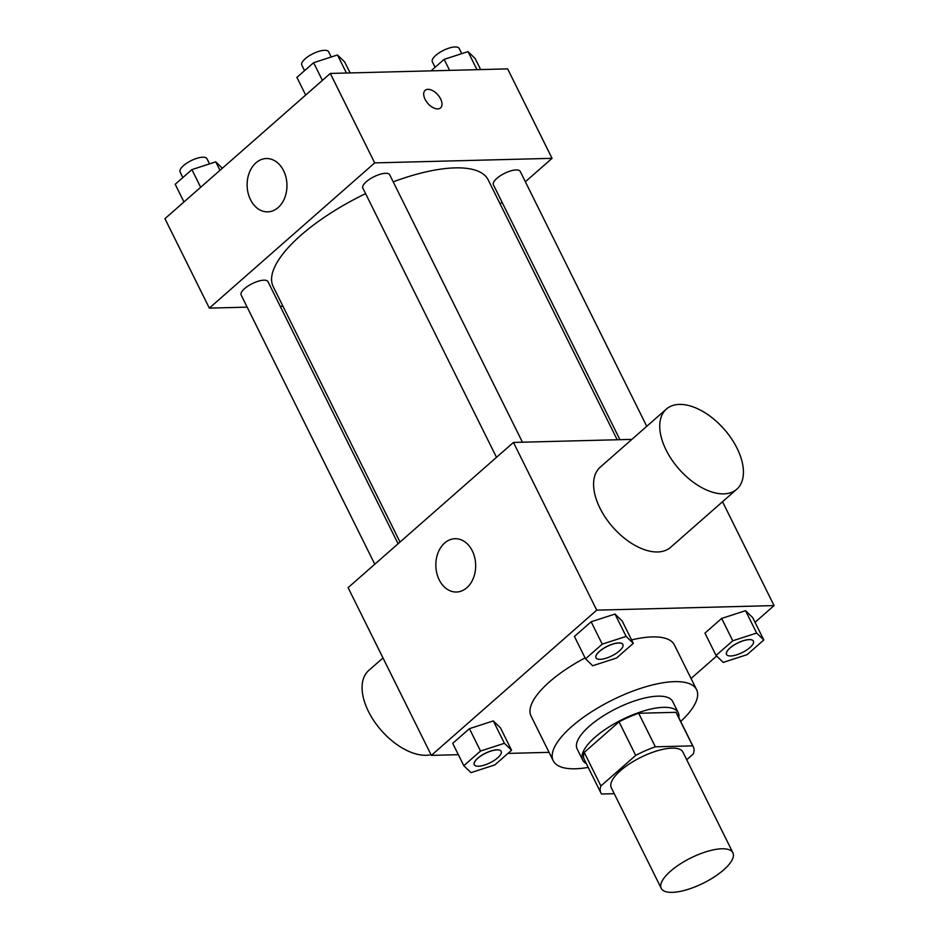 <?xml version="1.0" encoding="UTF-8"?>
<svg xmlns="http://www.w3.org/2000/svg" width="939" height="939" viewBox="0 0 939 939"><rect width="100%" height="100%" fill="white"/><g stroke="black" fill="none" stroke-linecap="round" stroke-linejoin="round"><path stroke-width="1.41" d="M721.88 848.786A40.001 14.062 -26.4 0 1 732.901 852.776A40.001 14.062 -26.4 0 1 703.323 883.165A40.001 14.062 -26.4 0 1 661.244 888.353A40.001 14.062 -26.4 0 1 679.742 864.279A40.001 14.062 -26.4 0 1 721.88 848.786M661.244 888.353L611.289 787.715A40.001 14.062 -26.4 0 1 629.787 763.653A40.001 14.062 -26.4 0 1 671.925 748.148A40.001 14.062 -26.4 0 1 682.946 752.151L732.901 852.776M600.866 792.892L584.222 759.346A51.633 18.146 -26.4 0 1 584.246 752.421L619.047 721.845L635.703 755.39L600.89 785.955A51.633 18.146 -26.4 0 0 600.866 792.892A51.633 18.146 -26.4 0 0 601.582 794.018L614.247 793.69M686.714 759.733L693.334 753.911A51.633 18.146 -26.4 0 0 693.358 746.975A51.633 18.146 -26.4 0 0 692.653 745.859L655.328 746.81A51.633 18.146 -26.4 0 0 635.703 755.39M692.653 745.859L675.998 712.314L638.673 713.276L655.328 746.81M675.998 712.314A51.633 18.146 -26.4 0 1 676.714 713.429L693.358 746.975M619.047 721.845A51.633 18.146 -26.4 0 1 638.673 713.276M678.803 717.642A53.335 18.745 153.6 0 0 678.24 712.678A53.335 18.745 153.6 0 0 622.123 719.591A53.335 18.745 153.6 0 0 582.685 760.109A53.335 18.745 153.6 0 0 586.312 763.56M582.685 760.109L577.133 748.923A53.335 18.745 -26.4 0 1 601.805 716.833A53.335 18.745 -26.4 0 1 657.981 696.163A53.335 18.745 -26.4 0 1 672.688 701.492L678.24 712.678M584.246 752.421L600.89 785.955M588.225 767.409A80.003 28.123 -26.4 0 1 553.247 760.778A80.003 28.123 -26.4 0 1 590.255 712.642A80.003 28.123 -26.4 0 1 674.519 681.644A80.003 28.123 -26.4 0 1 696.574 689.637A80.003 28.123 -26.4 0 1 680.716 721.492M631.571 639.905A80.003 28.123 -26.4 0 1 652.323 636.912A80.003 28.123 -26.4 0 1 674.378 644.905L696.574 689.637M553.247 760.778L531.051 716.058A80.003 28.123 -26.4 0 1 585.079 657.922M511.567 750.238L500.464 727.866L493.304 720.929L469.43 728.664L452.715 743.348L463.819 765.708L470.991 772.644L494.853 764.909L511.567 750.238L504.407 743.301L480.533 751.036L463.819 765.708M755.026 622.311L774.065 605.585L596.723 610.15L431.353 755.379L458.349 754.686M507.952 753.407L549.069 752.35M691.045 678.498L716.645 656.021M763.806 639.987L752.702 617.627L745.543 610.69L721.668 618.425L704.954 633.097L716.058 655.457L723.218 662.394L747.092 654.659L763.806 639.987L756.634 633.05L732.772 640.785L716.058 655.457M633.273 643.344L622.17 620.984L615.01 614.047L591.136 621.782L574.433 636.454L585.525 658.814L592.697 665.751L616.571 658.016L633.273 643.344L626.113 636.407L602.239 644.142L585.525 658.814M722.525 501.743L774.065 605.585M631.877 439.382L513.457 442.433L348.099 587.661L431.353 755.379M513.457 442.433L596.723 610.15M472.294 550.841A26.668 19.907 88.5 0 1 473.491 577.861A26.668 19.907 88.5 0 1 456.448 592.016A26.668 19.907 88.5 0 1 435.849 565.877A26.668 19.907 88.5 0 1 455.075 538.704A26.668 19.907 88.5 0 1 472.294 550.841M736.786 489.219L670.634 547.308A53.335 30.118 -131.3 0 1 612.803 527.119A53.335 30.118 -131.3 0 1 600.244 467.164L666.385 409.075A53.335 30.118 -131.3 0 1 679.378 404.416A53.335 30.118 -131.3 0 1 731.352 438.49A53.335 30.118 -131.3 0 1 736.786 489.219A53.335 30.118 -131.3 0 1 678.956 469.019A53.335 30.118 -131.3 0 1 666.385 409.075M382.995 657.957L368.734 670.481A53.335 30.118 48.7 0 0 374.156 721.211A53.335 30.118 48.7 0 0 426.13 755.285A53.335 30.118 48.7 0 0 431.013 754.686M393.206 181.849A120.004 42.185 -26.4 0 1 455.11 167.881A120.004 42.185 -26.4 0 1 488.186 179.865L617.193 439.757M400.014 542.061L273.202 286.595A120.004 42.185 -26.4 0 1 365.6 193.645M522.448 442.199L389.708 174.807A14.989 5.27 153.6 0 0 373.945 176.743A14.989 5.27 153.6 0 0 362.853 188.129L496.496 457.34M619.928 439.687L493.386 184.772A14.989 5.27 -26.4 0 1 500.323 175.757A14.989 5.27 -26.4 0 1 516.11 169.947A14.989 5.27 -26.4 0 1 520.241 171.438L646.76 426.318M374.778 564.222L241.147 295.022A14.989 5.27 -26.4 0 1 248.084 285.996A14.989 5.27 -26.4 0 1 263.871 280.186A14.989 5.27 -26.4 0 1 268.002 281.688L398.089 543.751M500.135 203.927L502.06 202.237M525.359 181.767L552.05 158.339L374.696 162.893L209.338 308.121L247.168 307.147M280.221 306.302L282.944 306.231M209.338 308.121L164.935 218.67L330.293 73.442L507.647 68.887L552.05 158.339M330.293 73.442L374.696 162.893M283.578 170.675A26.668 19.907 88.5 0 1 284.775 197.695A26.668 19.907 88.5 0 1 267.732 211.85A26.668 19.907 88.5 0 1 247.133 185.711A26.668 19.907 88.5 0 1 266.359 158.538A26.668 19.907 88.5 0 1 283.578 170.675M425.144 90.355A11.667 6.585 -131.3 0 1 427.984 89.346A11.667 6.585 -131.3 0 1 439.358 96.787A11.667 6.585 -131.3 0 1 440.544 107.879A11.667 6.585 -131.3 0 1 427.891 103.466A11.667 6.585 -131.3 0 1 425.144 90.355A11.667 6.585 -131.3 0 1 427.996 89.334A11.667 6.585 -131.3 0 1 439.346 96.787A11.667 6.585 -131.3 0 1 440.544 107.891M350.118 72.937L344.648 61.915L337.488 54.978L313.614 62.713L296.9 77.385L305.68 95.062M337.488 54.978L346.444 73.031M313.614 62.713L322.394 80.39M304.553 70.671L301.806 65.131A14.989 5.27 -26.4 0 1 308.731 56.117A14.989 5.27 -26.4 0 1 324.518 50.307A14.989 5.27 -26.4 0 1 328.65 51.809L331.232 57.009M222.355 168.245L215.782 161.86L191.908 169.607L175.194 184.279L183.974 201.955M215.782 161.86L219.984 170.335M191.908 169.607L200.676 187.284M182.847 177.565L180.1 172.025A14.989 5.27 -26.4 0 1 187.025 162.999A14.989 5.27 -26.4 0 1 202.812 157.2A14.989 5.27 -26.4 0 1 206.944 158.691L209.526 163.891M480.651 69.58L475.181 58.558L468.009 51.622L444.147 59.357L431.048 70.859M468.009 51.622L476.977 69.674M444.147 59.357L449.617 70.378M435.086 67.315L432.327 61.774A14.989 5.27 -26.4 0 1 439.264 52.76A14.989 5.27 -26.4 0 1 455.051 46.95A14.989 5.27 -26.4 0 1 459.183 48.452L461.765 53.64M596.019 657.84A14.989 5.27 -26.4 0 1 602.955 648.814A14.989 5.27 -26.4 0 1 618.742 643.004A14.989 5.27 -26.4 0 1 622.874 644.506A14.989 5.27 -26.4 0 1 611.794 655.891A14.989 5.27 -26.4 0 1 596.019 657.84L595.983 657.746A14.989 5.27 -26.4 0 1 595.983 657.746A14.989 5.27 -26.4 0 1 602.908 648.732A14.989 5.27 -26.4 0 1 618.695 642.922A14.989 5.27 -26.4 0 1 622.827 644.412A14.989 5.27 -26.4 0 1 622.85 644.459M622.17 620.984L615.01 614.047L626.113 636.407M615.01 614.047L591.136 621.782L602.239 644.142M591.136 621.782L574.433 636.454M474.265 764.628L474.312 764.722A14.989 5.27 -26.4 0 1 481.249 755.707A14.989 5.27 -26.4 0 1 497.036 749.897A14.989 5.27 -26.4 0 1 501.168 751.4A14.989 5.27 -26.4 0 1 490.076 762.773A14.989 5.27 -26.4 0 1 474.312 764.722A14.989 5.27 -26.4 0 1 474.265 764.628A14.989 5.27 -26.4 0 1 481.202 755.613A14.989 5.27 -26.4 0 1 496.989 749.803A14.989 5.27 -26.4 0 1 501.121 751.306A14.989 5.27 -26.4 0 1 501.144 751.353M500.464 727.866L493.304 720.929L504.407 743.301M493.304 720.929L469.43 728.664L480.533 751.036M469.43 728.664L452.715 743.348M726.528 654.436A14.989 5.27 -26.4 0 1 726.504 654.389A14.989 5.27 -26.4 0 1 733.441 645.375A14.989 5.27 -26.4 0 1 749.228 639.565A14.989 5.27 -26.4 0 1 753.36 641.055A14.989 5.27 -26.4 0 1 753.371 641.102M752.702 617.627L745.543 610.69L756.634 633.05M745.543 610.69L721.668 618.425L732.772 640.785M721.668 618.425L704.954 633.097M749.263 639.647A14.989 5.27 -26.4 0 1 753.395 641.149A14.989 5.27 -26.4 0 1 742.315 652.535A14.989 5.27 -26.4 0 1 726.551 654.471A14.989 5.27 -26.4 0 1 733.488 645.457A14.989 5.27 -26.4 0 1 749.263 639.647"/></g></svg>
